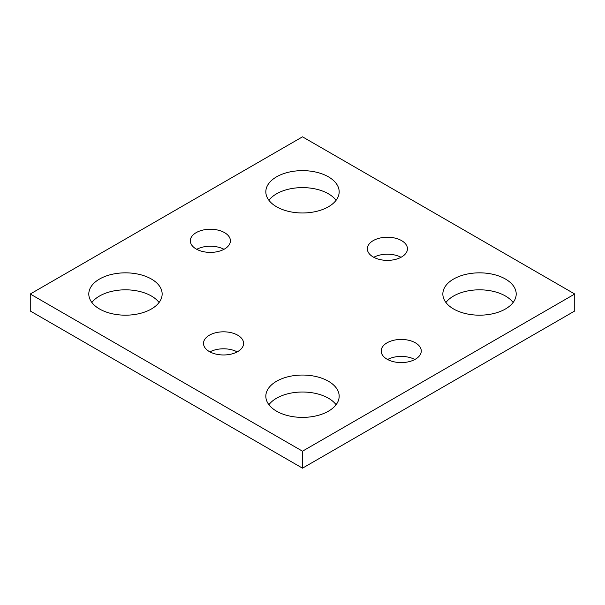 <?xml version="1.0" encoding="UTF-8"?>
<svg xmlns="http://www.w3.org/2000/svg" width="605" height="605" viewBox="0 0 605 605"><rect width="100%" height="100%" fill="white"/><g stroke="black" fill="none" stroke-linecap="round" stroke-linejoin="round"><path stroke-width="0.91" d="M574.75 294.015L302.5 136.828L30.25 294.015L30.25 310.985L302.5 468.172L574.75 310.985L574.75 294.015L302.5 451.194L302.5 468.172M30.25 294.015L302.5 451.194M453.599 308.981A36.671 21.175 0 0 0 493.559 313.571A36.671 21.175 0 0 0 516.201 294.015A36.671 21.175 0 0 0 479.531 272.84A36.671 21.175 0 0 0 442.852 294.015A36.671 21.175 0 0 0 453.599 308.981M513.123 302.5A36.671 21.175 0 0 0 479.531 289.818A36.671 21.175 0 0 0 445.93 302.5M276.568 411.188A36.671 21.175 0 0 0 316.536 415.779A36.671 21.175 0 0 0 339.171 396.214A36.671 21.175 0 0 0 302.5 375.047A36.671 21.175 0 0 0 265.829 396.214A36.671 21.175 0 0 0 276.568 411.188M336.1 404.707A36.671 21.175 0 0 0 302.5 392.017A36.671 21.175 0 0 0 268.9 404.707M99.538 308.981A36.671 21.175 0 0 0 139.505 313.571A36.671 21.175 0 0 0 162.148 294.015A36.671 21.175 0 0 0 125.469 272.84A36.671 21.175 0 0 0 88.799 294.015A36.671 21.175 0 0 0 99.538 308.981M159.07 302.5A36.671 21.175 0 0 0 125.469 289.818A36.671 21.175 0 0 0 91.877 302.5M276.568 206.774A36.671 21.175 0 0 0 316.536 211.364A36.671 21.175 0 0 0 339.171 191.808A36.671 21.175 0 0 0 302.5 170.633A36.671 21.175 0 0 0 265.829 191.808A36.671 21.175 0 0 0 276.568 206.774M336.1 200.293A36.671 21.175 0 0 0 302.5 187.611A36.671 21.175 0 0 0 268.9 200.293M373.217 256.989A20.048 11.578 0 0 0 395.065 259.5A20.048 11.578 0 0 0 407.445 248.806A20.048 11.578 0 0 0 387.397 237.228A20.048 11.578 0 0 0 367.348 248.806A20.048 11.578 0 0 0 373.217 256.989M401.024 257.291A20.048 11.578 0 0 0 373.761 257.291M209.383 351.581A20.048 11.578 0 0 0 231.231 354.091A20.048 11.578 0 0 0 243.603 343.398A20.048 11.578 0 0 0 223.555 331.82A20.048 11.578 0 0 0 203.507 343.398A20.048 11.578 0 0 0 209.383 351.581M237.183 351.883A20.048 11.578 0 0 0 209.927 351.883M387.049 359.196A20.048 11.578 0 0 0 408.897 361.707A20.048 11.578 0 0 0 421.269 351.013A20.048 11.578 0 0 0 401.221 339.435A20.048 11.578 0 0 0 381.173 351.013A20.048 11.578 0 0 0 387.049 359.196M414.856 359.499A20.048 11.578 0 0 0 387.593 359.499M196.186 249.003A20.048 11.578 0 0 0 218.034 251.514A20.048 11.578 0 0 0 230.414 240.82A20.048 11.578 0 0 0 210.366 229.242A20.048 11.578 0 0 0 190.318 240.82A20.048 11.578 0 0 0 196.186 249.003M223.994 249.305A20.048 11.578 0 0 0 196.738 249.305"/></g></svg>
